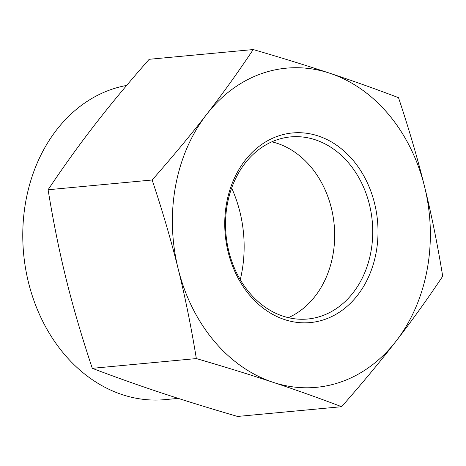 <?xml version="1.0" encoding="UTF-8"?>
<svg xmlns="http://www.w3.org/2000/svg" width="466" height="466" viewBox="0 0 466 466"><rect width="100%" height="100%" fill="white"/><g stroke="black" fill="none" stroke-linecap="round" stroke-linejoin="round"><path stroke-width="0.7" d="M231.66 188.06A116.686 93.678 -95.4 0 1 240.252 279.711M369.416 204.475A91.458 73.424 -95.4 0 1 307.665 319.018A91.458 73.424 -95.4 0 1 226.027 234.817A91.458 73.424 -95.4 0 1 290.592 136.905A91.458 73.424 -95.4 0 1 369.416 204.475M374.553 203.298A95.227 76.453 84.6 0 0 245.087 160.409A95.227 76.453 84.6 0 0 284.47 319.554A95.227 76.453 84.6 0 0 374.553 203.298M288.343 317.666A91.458 73.424 84.6 0 0 331.355 208.046A91.458 73.424 84.6 0 0 271.859 141.827M272.925 382.266A160.287 128.68 84.6 0 0 396.1 341.106A160.287 128.68 84.6 0 0 424.549 186.592A160.287 128.68 84.6 0 0 329.812 73.238A160.287 128.68 84.6 0 0 206.63 114.403A160.287 128.68 84.6 0 0 178.187 268.917A160.287 128.68 84.6 0 0 272.925 382.266C250.388 374.792 224.862 366.893 196.343 358.575C191.124 326.526 185.072 296.638 178.187 268.917C171.348 241.184 162.669 211.547 152.149 179.998C172.799 156.518 190.961 134.651 206.63 114.403C222.352 94.144 237.881 72.527 253.23 49.547C281.749 57.866 307.275 65.764 329.812 73.238C352.389 80.711 375.287 88.855 398.506 97.674C409.026 129.222 417.705 158.859 424.549 186.592C431.429 214.319 437.481 244.201 442.7 276.251C427.351 299.23 411.822 320.847 396.1 341.106C380.431 361.36 362.268 383.221 341.619 406.702C318.4 397.882 295.502 389.739 272.925 382.266M341.619 406.702L237.567 416.453C209.048 408.134 183.517 400.236 160.986 392.762C138.408 385.289 115.51 377.145 92.291 368.326C81.771 336.778 73.086 307.141 66.248 279.408C59.363 251.681 53.316 221.799 48.097 189.749C63.446 166.77 78.975 145.153 94.691 124.894C110.366 104.64 128.529 82.779 149.178 59.298L253.23 49.547M178.268 398.389L165.034 399.63A158.399 127.166 -95.4 0 1 28.519 282.6A158.399 127.166 -95.4 0 1 126.67 85.424M48.097 189.749L152.149 179.998M92.291 368.326L196.343 358.575"/></g></svg>
